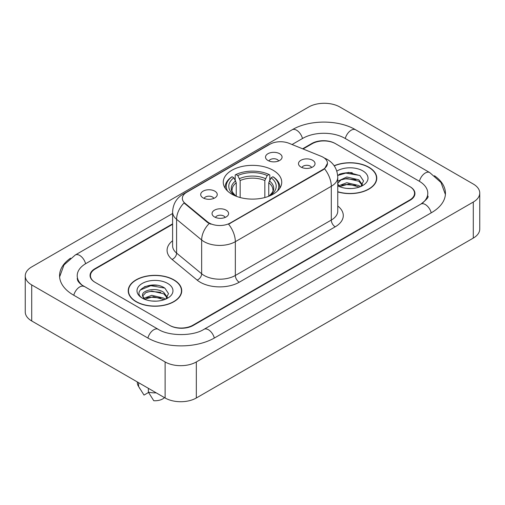 <?xml version="1.0" encoding="UTF-8"?>
<svg xmlns="http://www.w3.org/2000/svg" width="505" height="505" viewBox="0 0 505 505"><rect width="100%" height="100%" fill="white"/><g stroke="black" fill="none" stroke-linecap="round" stroke-linejoin="round"><path stroke-width="0.76" d="M273.173 170.299A29.239 16.88 0 0 0 241.314 166.637A29.239 16.88 0 0 0 223.261 182.236A29.239 16.88 0 0 0 231.827 194.166A29.239 16.88 0 0 0 263.686 197.827A29.239 16.88 0 0 0 281.739 182.236A29.239 16.88 0 0 0 273.173 170.299M203.117 197.909A8.276 4.779 180 0 1 201.476 196.559A8.276 4.779 180 0 1 204.216 190.619A8.276 4.779 180 0 1 214.821 191.149A8.276 4.779 180 0 1 216.462 196.559A8.276 4.779 180 0 1 203.117 197.909M213.811 198.402A4.968 2.866 0 0 0 212.479 197.007A4.968 2.866 0 0 0 207.587 196.281A4.968 2.866 0 0 0 204.121 198.402M267.947 160.476A8.276 4.779 180 0 1 266.305 159.125A8.276 4.779 180 0 1 269.045 153.185A8.276 4.779 180 0 1 279.65 153.722A8.276 4.779 180 0 1 281.291 159.125A8.276 4.779 180 0 1 267.947 160.476M278.64 160.975A4.968 2.866 0 0 0 277.308 159.574A4.968 2.866 0 0 0 272.416 158.848A4.968 2.866 0 0 0 268.957 160.975M214.467 216.935A8.276 4.779 180 0 1 212.826 215.584A8.276 4.779 180 0 1 215.566 209.651A8.276 4.779 180 0 1 226.171 210.181A8.276 4.779 180 0 1 227.812 215.584A8.276 4.779 180 0 1 214.467 216.935M225.161 217.434A4.968 2.866 0 0 0 223.829 216.039A4.968 2.866 0 0 0 218.936 215.313A4.968 2.866 0 0 0 215.477 217.434M300.911 167.029A8.276 4.779 180 0 1 299.269 165.678A8.276 4.779 180 0 1 302.009 159.744A8.276 4.779 180 0 1 312.614 160.274A8.276 4.779 180 0 1 314.255 165.678A8.276 4.779 180 0 1 300.911 167.029M311.604 167.527A4.968 2.866 0 0 0 310.272 166.132A4.968 2.866 0 0 0 305.38 165.406A4.968 2.866 0 0 0 301.914 167.527M321.117 156.272A14.898 8.598 180 0 1 323.105 157.232A14.898 8.598 180 0 1 327.467 163.317A14.898 8.598 180 0 1 323.105 169.396L230.267 222.995A14.898 8.598 180 0 1 207.53 221.846L185.038 203.3A14.898 8.598 180 0 1 182.349 198.37A14.898 8.598 180 0 1 186.711 192.291L269.923 144.247A14.898 8.598 180 0 1 288.993 143.287L321.117 156.272M172.603 224.308L95.294 268.938A16.551 9.557 0 0 0 90.452 275.698A16.551 9.557 0 0 0 95.294 282.453L169.415 325.245A16.551 9.557 0 0 0 192.815 325.245L409.706 200.024A16.551 9.557 0 0 0 414.548 193.27A16.551 9.557 0 0 0 409.706 186.515L335.585 143.723A16.551 9.557 0 0 0 312.185 143.723L303.076 148.981M422.287 203.231A29.789 17.202 0 0 0 427.792 193.27A29.789 17.202 0 0 0 419.068 181.106L344.947 138.32A29.789 17.202 0 0 0 302.823 138.32L292.067 144.525M172.603 213.495L85.932 263.534A29.789 17.202 0 0 0 77.208 275.698A29.789 17.202 0 0 0 82.713 285.653M165.122 361.952A22.069 12.739 0 0 0 196.325 361.952L473.286 202.05A22.069 12.739 0 0 0 479.75 193.043A22.069 12.739 0 0 0 473.286 184.035L339.878 107.01A22.069 12.739 0 0 0 308.675 107.01L31.714 266.911A22.069 12.739 0 0 0 25.25 275.919A22.069 12.739 0 0 0 31.714 284.927L165.122 361.952L165.122 397.99A22.069 12.739 0 0 0 196.325 397.99L473.286 238.089A22.069 12.739 0 0 0 479.75 229.081L479.75 193.043M25.25 275.919L25.25 311.957A22.069 12.739 0 0 0 31.714 320.965L165.122 397.99M70.53 258.181A47.445 27.39 0 0 0 59.558 275.698A47.445 27.39 0 0 0 73.452 295.065L147.567 337.858A47.445 27.39 0 0 0 214.663 337.858L431.548 212.637A47.445 27.39 0 0 0 445.442 193.27A47.445 27.39 0 0 0 434.47 175.753M337.763 191.906A26.759 15.447 0 0 0 376.774 178.177A26.759 15.447 0 0 0 368.94 167.256A26.759 15.447 0 0 0 334.159 165.741M173.897 279.865A26.759 15.447 0 0 0 144.739 276.513A26.759 15.447 0 0 0 128.226 290.785A26.759 15.447 0 0 0 136.06 301.706A26.759 15.447 0 0 0 165.217 305.058A26.759 15.447 0 0 0 181.737 290.785A26.759 15.447 0 0 0 173.897 279.865M128.497 292.174A26.759 15.447 0 0 0 128.409 292.591M327.467 163.317L324.551 168.79L323.105 169.838L228.588 224.195A19.31 11.148 60 0 1 235.336 241.687A22.069 12.739 180 0 1 204.127 241.687A22.069 12.739 180 0 1 201.659 239.989L176.599 219.321A22.069 12.739 180 0 1 172.603 212.018L172.603 245.796A22.069 12.739 0 0 0 176.599 253.106L201.659 273.773A22.069 12.739 0 0 0 204.127 275.471A22.069 12.739 0 0 0 235.336 275.471L331.299 220.066A22.069 12.739 0 0 0 337.763 211.058L337.763 177.28A22.069 12.739 180 0 1 331.299 186.288A19.31 11.148 -120 0 0 324.551 168.79M210.875 224.195L207.53 222.503L184.041 202.941A19.31 12.915 129.5 0 0 176.599 219.321L176.599 253.106A5.517 3.693 -50.5 0 1 172.079 259.437A27.586 15.926 180 0 1 172.603 240.746M172.603 223.854L94.908 268.717A16.551 9.557 0 0 0 90.06 275.471A16.551 9.557 0 0 0 94.908 282.226L169.8 325.466A16.551 9.557 0 0 0 193.207 325.466L410.092 200.251A16.551 9.557 0 0 0 414.94 193.497A16.551 9.557 0 0 0 410.092 186.736L335.2 143.496A16.551 9.557 0 0 0 311.793 143.496L302.621 148.792M181.554 292.591A26.759 15.447 0 0 0 181.459 292.174M376.591 179.982A26.759 15.447 0 0 0 376.503 179.572M157.188 285.319A22.069 12.739 0 0 0 144.272 286.853M352.231 172.71A22.069 12.739 0 0 0 339.309 174.25M337.763 191.73A26.481 15.289 0 0 0 376.503 178.177A26.481 15.289 0 0 0 368.745 167.37A26.481 15.289 0 0 0 334.266 165.893M347.011 188.416L351.209 188.542M338.76 185.777L346.796 182.715L358.84 185.531L360.299 186.705M339.347 186.673L348.519 184.079L358.84 186.964M337.763 183.997L339.613 186.648M337.763 181.611L337.978 181.131L346.796 176.996L358.84 179.812L362.42 184.761M337.624 183.473L340.951 179.931L346.771 178.442L358.84 181.238L362.142 185.133M337.763 185.777A17.984 10.384 0 0 0 362.741 185.524A17.984 10.384 0 0 0 362.741 170.835A17.984 10.384 0 0 0 336.803 171.132M360.722 186.528L363.543 180.992L359.977 175.62L348.614 172.407L337.649 175.166M337.681 175.494L345.811 173.089L359.73 175.456M341.847 179.534L345.811 178.814L355.842 179.692M341.797 185.266L345.811 184.533L355.823 185.404M136.255 301.599A26.481 15.289 0 0 0 165.11 304.913A26.481 15.289 0 0 0 181.459 290.785A26.481 15.289 0 0 0 173.701 279.978A26.481 15.289 0 0 0 144.847 276.664A26.481 15.289 0 0 0 128.497 290.785A26.481 15.289 0 0 0 136.255 301.599M151.967 301.024L156.171 301.15M143.717 298.386L151.752 295.324L163.797 298.139L165.255 299.307M144.31 299.282L153.476 296.688L163.797 299.566M142.511 295.362L144.569 299.257M142.53 295.709C141.248 290.179 156.43 286.916 163.797 292.42L167.382 297.369M142.587 296.082L145.913 292.54L151.727 291.044L163.797 293.847L167.098 297.735M165.684 299.13L168.5 293.601L164.933 288.229C152.314 279.158 129.886 291.114 142.839 298.442L142.902 298.48M167.698 283.444A17.984 10.384 0 0 0 142.258 283.444A17.984 10.384 0 0 0 142.258 298.127A17.984 10.384 0 0 0 167.698 298.127A17.984 10.384 0 0 0 167.698 283.444M137.328 381.938L137.328 382.676A17.656 10.195 0 0 0 138.294 386.003A17.656 10.195 0 0 0 138.61 386.495L144.013 395.087L148.558 392.461M138.61 386.495L138.61 382.683M144.279 299.263L142.568 295.993M148.363 388.313L148.363 392.126L153.766 400.717A11.034 6.369 0 0 0 164.485 397.618M148.363 392.126A17.656 10.195 0 0 0 156.209 392.84M140.207 290.034L150.768 285.697L164.693 288.065M146.803 292.136L150.768 291.417L160.798 292.294M146.759 297.874L150.768 297.142L160.779 298.013M236.252 196.268L236.252 182.791L233.891 177.792A23.722 13.698 0 0 0 233.891 194.779L233.443 195.037M235.204 180.051L235.204 174.951L235.986 174.503A26.26 15.163 0 0 1 269.014 174.503L267.208 175.544A23.722 13.698 0 0 0 237.792 175.544L240.153 180.537L240.153 197.531M264.847 197.531L264.847 180.537L267.208 175.544M227.572 191.054A26.26 15.163 0 0 1 232.085 176.75L231.303 177.198A27.365 15.8 0 0 0 225.135 187.185A27.365 15.8 0 0 0 225.205 188.283M269.014 174.503L269.796 174.951L269.796 180.051M232.085 176.75L233.891 177.792M237.792 175.544L235.986 174.503M233.891 194.779L236.056 196.192M279.795 188.283A27.365 15.8 0 0 0 279.865 187.185A27.365 15.8 0 0 0 273.697 177.198L272.915 176.75A26.26 15.163 0 0 1 277.428 191.054M271.557 195.037L271.109 194.779A23.722 13.698 0 0 0 271.109 177.792L272.915 176.75M268.944 196.192L271.109 194.779M271.109 177.792L268.748 182.791L268.748 196.268M185.038 203.3L185.038 203.957M207.53 221.846L207.53 222.503M230.267 222.995L230.267 223.437M323.105 169.396L323.105 169.838M214.328 338.047A8.825 5.094 -120 0 0 204.007 329.31C193.156 336.33 169.074 336.33 158.223 329.31L81.501 284.795C79.279 282.952 77.966 281.405 77.574 280.155L77.208 278.4M147.902 338.047A8.825 5.094 -60 0 1 158.223 329.31M73.787 295.255A8.825 5.094 -60 0 1 84.108 286.518M59.603 276.942L63.996 264.936L75.283 254.993A8.825 5.094 60 0 1 85.604 263.73M75.283 254.993L292.168 129.772A8.825 5.094 60 0 1 302.489 138.509M292.168 129.772C309.382 119.534 338.388 119.534 355.602 129.772A8.825 5.094 120 0 0 345.281 138.509M355.602 129.772L429.717 172.565A8.825 5.094 120 0 0 419.396 181.301M431.213 212.826A8.825 5.094 -120 0 0 420.892 204.089L204.007 329.31M196.325 397.99L196.325 361.952M31.714 320.965L31.714 284.927M473.286 238.089L473.286 202.05M239.237 282.226A5.517 3.188 60 0 1 235.336 275.471L235.336 241.687L331.299 186.288L331.299 220.066A5.517 3.188 60 0 0 335.2 226.827L239.237 282.226A27.586 15.926 180 0 1 200.226 282.226A27.586 15.926 180 0 1 197.139 280.098L172.079 259.437M337.763 177.28C337.384 169.345 333.9 163.393 327.297 159.428L324.513 158.071A19.31 9.04 112 0 0 324.254 157.977M185.07 193.415A19.31 11.148 -120 0 0 183.069 194.166C176.466 198.13 172.981 204.083 172.603 212.018M183.069 194.166L268.3 144.96A19.31 11.148 60 0 1 269.758 144.342M209.177 223.526A19.31 12.915 129.5 0 0 201.659 239.989L201.659 273.773A5.517 3.693 -50.5 0 1 197.139 280.098M337.763 206.008A27.586 15.926 180 0 1 335.2 226.827M236.252 182.791A20.408 11.785 0 0 0 232.092 189.924C231.53 190.966 232.761 192.942 235.772 195.858M264.847 180.537A20.408 11.785 0 0 0 240.153 180.537M235.671 180.866A21.216 12.253 0 0 0 235.671 195.795M265.428 178.612A21.216 12.253 0 0 0 239.572 178.612M269.329 195.795A21.216 12.253 0 0 0 269.329 180.866M269.228 195.858C272.239 192.948 273.464 190.972 272.908 189.924A20.408 11.785 0 0 0 268.748 182.791M445.397 194.513L441.004 182.507L429.717 172.565M427.792 195.972C429.023 196.868 426.719 199.57 420.892 204.089M268.3 144.96L271.835 143.313M376.503 180.392L376.503 178.177M181.459 293.001L181.459 290.785M140.087 388.995L138.294 386.003M128.497 293.001L128.497 290.785M225.135 188.182L225.135 187.185M279.865 188.182L279.865 187.185"/></g></svg>
